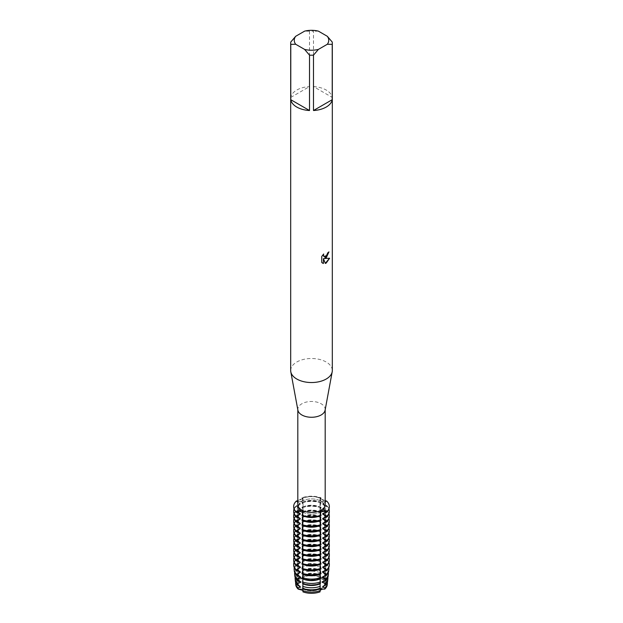 <?xml version="1.0" encoding="UTF-8"?>
<svg xmlns="http://www.w3.org/2000/svg" width="623" height="623" viewBox="0 0 623 623"><rect width="100%" height="100%" fill="white"/><g stroke="black" fill="none" stroke-linecap="round" stroke-linejoin="round"><path stroke-width="0.47" stroke-dasharray="3.12 2.34" d="M321.086 500.97A3.878 2.243 0 0 0 325.891 501.281L326.608 501.024L325.891 501.281A3.878 2.243 180 0 1 321.951 501.344A3.878 2.243 180 0 1 319.949 499.381A3.878 2.243 0 0 0 321.086 500.97M325.183 500.705L321.258 498.961L320.035 497.979L320.993 497.777L320.541 498.19A3.878 2.243 0 0 0 319.949 499.381A3.878 2.243 180 0 1 320.541 498.19L320.993 498.135L319.949 502.52L320.993 502.278L320.993 502.995L319.949 507.379L320.993 507.138L320.993 507.846L319.949 512.231L320.993 511.997L320.993 512.706L319.949 517.09L320.993 516.849L320.993 517.557L319.949 521.949L320.993 521.708L320.993 522.417L319.949 526.801L320.993 526.567L320.993 527.276L319.949 531.66L320.993 531.419L320.993 532.128L319.949 536.52L320.993 536.278L320.993 536.987L319.949 541.371L320.993 541.13L320.993 541.846L319.949 546.231L320.993 545.989L320.993 546.698L319.949 551.082L320.993 550.849L320.993 551.557L319.949 555.942L320.993 556.059L319.949 559.384L320.09 561.035L320.752 560.568L320.09 565.894A14.197 8.2 180 0 0 302.91 565.894L302.248 560.568L302.91 561.035L303.051 559.384L302.007 555.7L302.91 556.183L303.051 554.525L302.007 550.849L302.91 551.324L303.051 549.673L302.007 545.989L302.91 546.464L303.051 544.814L302.007 541.13L302.91 541.613L303.051 539.954L302.007 536.278L302.91 536.753L303.051 535.102L302.007 531.419L302.91 531.894L303.051 530.243L302.007 526.567L302.91 527.042L303.051 525.384L302.007 521.708L302.91 522.183L303.051 520.532L302.007 516.849L302.91 517.331L303.051 515.673L302.007 511.997L302.91 512.472L303.051 510.821L302.007 507.138L302.91 507.613L303.051 505.962L302.007 502.278L302.91 502.761L303.051 501.102L302.007 497.777L302.965 497.979L297.817 500.705M301.914 500.97A3.878 2.243 0 0 0 303.051 499.381A3.878 2.243 0 0 0 302.459 498.19L302.007 497.777A17.841 10.303 180 0 1 320.993 497.777A17.841 10.303 180 0 0 302.007 497.777L302.459 498.19A3.878 2.243 180 0 1 303.051 499.381A3.878 2.243 180 0 1 301.049 501.344A3.878 2.243 180 0 1 297.109 501.281A3.878 2.243 0 0 0 301.914 500.97M320.074 513.056A3.878 2.243 0 0 0 319.949 513.625A3.878 2.243 0 0 0 320.541 514.816L320.993 515.229L320.541 514.816A3.878 2.243 180 0 1 319.949 513.625A3.878 2.243 180 0 1 320.074 513.056M320.806 588.634A13.161 7.601 180 0 1 306.461 590.285A13.161 7.601 180 0 1 298.339 583.26A13.161 7.601 180 0 1 302.194 577.887A13.161 7.601 180 0 1 316.539 576.244A13.161 7.601 180 0 1 324.661 583.26A13.161 7.601 180 0 1 320.806 588.634A13.161 7.601 180 0 1 306.461 590.285A13.161 7.601 180 0 1 298.339 583.26A13.161 7.601 180 0 1 302.194 577.887A13.161 7.601 180 0 1 316.539 576.244A13.161 7.601 180 0 1 324.661 583.26A13.161 7.601 180 0 1 320.806 588.634M295.738 584.14A15.762 9.104 180 0 1 298.261 579.265L301.914 577.871L298.261 579.265A3.878 2.243 0 0 0 303.051 577.085A3.878 2.243 0 0 0 302.942 576.563L301.914 577.871L302.942 576.563A15.762 9.104 180 0 1 320.058 576.563A3.878 2.243 0 0 0 319.949 577.085A3.878 2.243 0 0 0 324.739 579.265L320.058 576.563L324.739 579.265A15.762 9.104 180 0 1 327.262 584.14M302.942 591.85L302.973 590.37L302.942 591.85A3.878 2.243 0 0 0 303.051 591.328A3.878 2.243 0 0 0 302.903 590.721M320.058 591.85L320.027 590.37L320.058 591.85A3.878 2.243 0 0 1 319.949 591.328L319.949 589.607M320.806 511.872A13.161 7.601 180 0 1 306.461 513.523A13.161 7.601 180 0 1 298.339 506.499A13.161 7.601 180 0 1 302.194 501.126A13.161 7.601 180 0 1 316.539 499.482A13.161 7.601 180 0 1 324.661 506.499A13.161 7.601 180 0 1 320.806 511.872A13.161 7.601 180 0 1 306.461 513.523A13.161 7.601 180 0 1 298.339 506.499A13.161 7.601 180 0 1 302.194 501.126A13.161 7.601 180 0 1 316.539 499.482A13.161 7.601 180 0 1 324.661 506.499A13.161 7.601 180 0 1 320.806 511.872M297.895 410.207A13.683 7.897 180 0 1 297.817 409.373A13.683 7.897 180 0 1 301.828 403.79A13.683 7.897 180 0 1 316.733 402.076A13.683 7.897 180 0 1 325.183 409.373A13.683 7.897 180 0 1 325.105 410.207M297.817 504.537A13.683 7.897 180 0 1 301.828 498.953A13.683 7.897 180 0 1 316.733 497.24A13.683 7.897 180 0 1 325.183 504.537M290.684 370.521A20.816 12.016 180 0 1 296.782 362.018A20.816 12.016 180 0 1 319.467 359.416A20.816 12.016 180 0 1 332.316 370.521M290.777 42.045L290.777 97.406A20.816 12.016 180 0 1 296.782 90.055A20.816 12.016 180 0 1 309.514 86.589L309.514 31.228A20.816 12.016 180 0 1 313.486 31.228L313.486 86.589L332.223 97.406L332.223 42.045M328.866 251.957L328.866 251.832A20.699 11.954 180 0 1 327.698 252.767L327.496 254.02L324.092 256.598M323.508 254.176L321.663 256.411L321.748 262.501M329.512 258.257L324.349 258.483M321.663 262.447L322.496 263.101M323.337 258.537L325.315 263.358M320.097 590.721A3.878 2.243 0 0 0 319.949 591.328M296.392 501.024L297.109 501.281L296.392 501.024L297.109 502.037L300.193 503.618L300.193 504.326L296.392 505.526L297.109 506.888L300.193 508.477L300.193 509.186L296.392 510.377L297.109 511.748L300.193 513.329L300.193 514.037L296.392 515.237L297.109 516.599L300.193 518.188L300.193 518.897L296.392 520.096L297.109 521.459L300.193 523.047L300.193 523.756L296.392 524.948L297.109 526.318L300.193 527.899L300.193 528.608L296.392 529.807L297.109 531.17L300.193 532.758L300.193 533.467L296.392 534.666L297.109 536.029L300.193 537.61L300.193 538.327L296.392 539.518L297.109 540.889L300.193 542.469L300.193 543.178L296.392 544.377L297.109 545.74L300.193 547.329L300.193 548.038L296.392 549.229L297.109 550.6L300.193 552.18L300.193 552.897L296.392 554.088L297.109 555.459L300.193 557.04L300.193 557.749L296.392 558.948L297.109 560.311L300.193 561.899L300.193 562.608L296.782 563.729L296.891 564.968L300.193 566.751L300.193 567.46A14.197 8.2 180 0 0 297.303 572.42L297.303 571.712A14.197 8.2 180 0 1 300.193 566.751M302.007 515.579L302.459 514.816A3.878 2.243 0 0 0 303.051 513.625A3.878 2.243 0 0 0 302.926 513.056A3.878 2.243 180 0 1 303.051 513.625A3.878 2.243 180 0 1 302.459 514.816L302.007 515.229L302.459 514.816A8.411 4.852 120 0 0 302.443 514.427M318.408 31.15L313.486 31.228M313.486 86.589A20.816 12.016 180 0 1 332.223 97.406M309.514 31.228L304.592 31.15M290.777 97.406L309.514 86.589M327.628 581.08A16.159 9.329 0 0 0 325.136 575.488L322.807 576.47L322.807 577.178L324.879 577.973L324.739 579.265A15.762 9.104 180 0 1 327.231 584.771M302.942 576.563A15.762 9.104 180 0 1 320.058 576.563L320.097 575.216A15.902 9.181 180 0 0 302.91 575.216L302.942 576.563M320.09 588.4L320.09 587.948A14.197 8.2 180 0 1 302.91 587.948L302.91 588.4M320.347 587.73L320.541 588.416L320.347 587.73M320.09 583.658L320.09 583.097A14.197 8.2 180 0 1 302.91 583.097L302.91 583.658M320.347 582.871L320.541 583.556L320.347 582.871M320.09 578.907L320.09 578.237L320.681 578.705M320.066 574.165L320.09 573.386L320.97 573.861M320.066 569.321L320.09 568.526L320.993 569.001M320.066 564.461L320.09 563.667L320.993 564.142M320.066 559.602L320.09 558.815L320.993 559.29M320.066 554.75L320.09 553.956L320.993 554.431M320.066 549.891L320.09 549.097L320.993 549.579M320.066 545.032L320.09 544.245L320.993 544.72M320.066 540.18L320.09 539.386L320.993 539.861M320.066 535.321L320.09 534.534L320.993 535.009M320.066 530.469L320.09 529.675L320.993 530.15M320.066 525.61L320.09 524.815L320.993 525.29M320.066 520.75L320.09 519.964L320.993 520.439M320.066 515.899L320.09 515.104L320.993 515.579M300.886 567.132L297.109 568.519M294.718 572.592A16.891 9.75 180 0 1 297.202 568.503L297.358 570.247A16.704 9.649 0 0 0 294.827 575.979M297.109 570.022L300.886 571.634M300.193 571.61L300.193 572.319A14.197 8.2 180 0 0 297.303 577.28L297.303 576.571A14.197 8.2 180 0 1 300.193 571.61M300.886 571.992L297.109 573.378M295.177 577.443A16.393 9.462 180 0 1 297.646 573.253L297.872 575.488L300.193 576.47L300.193 577.178L298.121 577.973L298.261 579.265A15.762 9.104 180 0 0 295.769 584.771M302.459 575.146L302.653 575.823L302.459 575.146M302.91 575.605L302.731 570.31A16.393 9.462 180 0 1 320.261 570.31L320.09 575.605A14.197 8.2 180 0 0 302.91 575.605M302.459 570.286L302.653 570.972L302.459 570.286M302.91 570.746L302.513 565.435A16.891 9.75 180 0 1 320.487 565.435L320.09 570.746A14.197 8.2 180 0 0 302.91 570.746M302.459 565.435L302.653 566.112L302.459 565.435M320.347 566.112L320.541 565.435L320.347 566.112M320.347 570.972L320.541 570.286L320.347 570.972M320.347 575.823L320.541 575.146L320.347 575.823M325.128 575.488L325.354 573.253A16.393 9.462 180 0 1 327.823 577.443M325.891 573.378L322.114 571.992M324.186 580.963A14.197 8.2 180 0 0 325.697 577.28A14.197 8.2 180 0 0 322.807 572.319L322.807 571.61A14.197 8.2 180 0 1 325.697 576.571A14.197 8.2 180 0 1 322.807 581.524M322.114 571.634L325.891 570.022M328.173 575.979A16.704 9.649 0 0 0 325.642 570.247L325.798 568.503A16.891 9.75 180 0 1 328.282 572.592M325.891 568.519L322.114 567.132M324.186 576.104A14.197 8.2 180 0 0 325.697 572.42A14.197 8.2 180 0 0 322.807 567.46L322.807 566.751L326.109 564.968L326.218 563.729L322.807 562.608L322.807 561.899L325.891 560.311L326.608 559.298L322.807 557.749L322.807 557.04L326.608 554.797L326.608 554.088L322.807 552.897L322.807 552.18L326.608 549.945L326.608 549.229L322.807 548.038L322.807 547.329L326.608 545.086L326.608 544.377L322.807 543.178L322.807 542.469L326.608 540.227L326.608 539.518L322.807 538.327L322.807 537.618L326.608 535.375L326.608 534.666L322.807 533.467L322.807 532.758L326.608 530.516L326.608 529.807L322.807 528.608L322.807 527.899L326.608 525.656L326.608 524.948L322.807 523.756L322.807 523.047L326.608 520.805L326.608 520.096L322.807 518.897L322.807 518.188L326.608 515.945L326.608 515.237L322.807 514.037L322.807 513.329L326.608 511.086L326.608 510.377L322.807 509.186L322.807 508.477L325.891 506.888L326.608 505.526L322.807 504.326L322.807 503.618L325.891 502.037L326.608 501.024M302.007 525.29L302.91 524.815L302.934 525.61M302.007 530.15L302.91 529.675L302.934 530.469M302.007 535.009L302.91 534.526L302.934 535.321M302.007 539.861L302.91 539.386L302.934 540.18M302.007 544.72L302.91 544.245L302.934 545.032M302.007 549.579L302.91 549.097L302.934 549.891M302.007 554.431L302.91 553.956L302.934 554.75M302.007 559.29L302.91 558.815L302.934 559.602M302.007 564.142L302.91 563.667L302.934 564.461M302.007 569.001L302.91 568.526L302.934 569.321M302.03 573.861L302.91 573.386L302.934 574.165M302.319 578.705L302.91 578.237L302.91 578.907M302.007 520.439L302.91 519.964L302.934 520.75M302.459 583.556L302.653 582.871L302.459 583.556M302.459 588.416L302.653 587.73L302.459 588.416M302.459 515.564L302.91 515.104L302.934 515.899M296.392 501.375A17.841 10.303 0 0 0 293.659 506.678M320.993 498.135A17.841 10.303 0 0 0 302.007 498.135M300.193 513.531A14.197 8.2 180 0 1 297.303 508.578A14.197 8.2 180 0 1 300.193 503.618M302.91 502.045A14.197 8.2 180 0 1 320.09 502.045M320.09 515.104A14.197 8.2 180 0 1 302.91 515.104M298.814 512.97A14.197 8.2 180 0 1 297.303 509.287A14.197 8.2 180 0 1 300.193 504.326M302.91 502.761A14.197 8.2 180 0 1 320.09 502.761M320.09 515.813A14.197 8.2 180 0 1 319.42 516.093M303.58 516.093A14.197 8.2 180 0 1 302.91 515.813M294.025 508.929A17.841 10.303 180 0 1 296.392 505.526M302.007 502.278A17.841 10.303 180 0 1 320.993 502.278M296.392 506.234A17.841 10.303 0 0 0 293.659 511.717M320.993 502.995A17.841 10.303 0 0 0 302.007 502.995M300.193 518.391A14.197 8.2 180 0 1 297.303 513.43A14.197 8.2 180 0 1 300.193 508.477M302.91 506.904A14.197 8.2 180 0 1 320.09 506.904M320.09 519.964A14.197 8.2 180 0 1 302.91 519.964M298.814 517.822A14.197 8.2 180 0 1 297.303 514.139A14.197 8.2 180 0 1 300.193 509.186M302.91 507.613A14.197 8.2 180 0 1 320.09 507.613M320.09 520.672A14.197 8.2 180 0 1 319.42 520.945M303.58 520.945A14.197 8.2 180 0 1 302.91 520.672M322.807 509.186A14.197 8.2 180 0 1 325.697 514.139A14.197 8.2 180 0 1 324.186 517.822M322.807 508.477A14.197 8.2 180 0 1 325.697 513.43A14.197 8.2 180 0 1 322.807 518.391M294.025 513.788A17.841 10.303 180 0 1 296.392 510.377M302.007 507.138A17.841 10.303 180 0 1 320.993 507.138M326.608 510.377A17.841 10.303 180 0 1 328.975 513.788M296.392 511.086A17.841 10.303 0 0 0 293.659 516.568M320.993 507.846A17.841 10.303 0 0 0 302.007 507.846M329.341 516.568A17.841 10.303 0 0 0 326.608 511.086M300.193 523.25A14.197 8.2 180 0 1 297.303 518.289A14.197 8.2 180 0 1 300.193 513.329M302.91 511.763A14.197 8.2 180 0 1 320.09 511.763M320.09 524.815A14.197 8.2 180 0 1 302.91 524.815M322.807 513.329A14.197 8.2 180 0 1 325.697 518.289A14.197 8.2 180 0 1 322.807 523.25M298.814 522.681A14.197 8.2 180 0 1 297.303 518.998A14.197 8.2 180 0 1 300.193 514.037M302.91 512.472A14.197 8.2 180 0 1 320.09 512.472M320.09 525.524A14.197 8.2 180 0 1 319.42 525.804M303.58 525.804A14.197 8.2 180 0 1 302.91 525.524M322.807 514.037A14.197 8.2 180 0 1 325.697 518.998A14.197 8.2 180 0 1 324.186 522.681M294.025 518.648A17.841 10.303 180 0 1 296.392 515.237M302.007 511.997A17.841 10.303 180 0 1 320.993 511.997M326.608 515.237A17.841 10.303 180 0 1 328.975 518.648M296.392 515.945A17.841 10.303 0 0 0 293.659 521.428M320.993 512.706A17.841 10.303 0 0 0 302.007 512.706M329.341 521.428A17.841 10.303 0 0 0 326.608 515.945M300.193 528.102A14.197 8.2 180 0 1 297.303 523.149A14.197 8.2 180 0 1 300.193 518.188M302.91 516.615A14.197 8.2 180 0 1 320.09 516.615M320.09 529.675A14.197 8.2 180 0 1 302.91 529.675M322.807 518.188A14.197 8.2 180 0 1 325.697 523.149A14.197 8.2 180 0 1 322.807 528.102M298.814 527.541A14.197 8.2 180 0 1 297.303 523.857A14.197 8.2 180 0 1 300.193 518.897M302.91 517.324A14.197 8.2 180 0 1 320.09 517.324M320.09 530.383A14.197 8.2 180 0 1 319.42 530.656M303.58 530.656A14.197 8.2 180 0 1 302.91 530.383M322.807 518.897A14.197 8.2 180 0 1 325.697 523.857A14.197 8.2 180 0 1 324.186 527.541M294.025 523.499A17.841 10.303 180 0 1 296.392 520.096M302.007 516.849A17.841 10.303 180 0 1 320.993 516.849M326.608 520.096A17.841 10.303 180 0 1 328.975 523.499M296.392 520.805A17.841 10.303 0 0 0 293.659 526.287M320.993 517.557A17.841 10.303 0 0 0 302.007 517.557M329.341 526.287A17.841 10.303 0 0 0 326.608 520.805M300.193 532.961A14.197 8.2 180 0 1 297.303 528A14.197 8.2 180 0 1 300.193 523.047M302.91 521.474A14.197 8.2 180 0 1 320.09 521.474M320.09 534.534A14.197 8.2 180 0 1 302.91 534.534M322.807 523.047A14.197 8.2 180 0 1 325.697 528A14.197 8.2 180 0 1 322.807 532.961M298.814 532.392A14.197 8.2 180 0 1 297.303 528.709A14.197 8.2 180 0 1 300.193 523.756M302.91 522.183A14.197 8.2 180 0 1 320.09 522.183M320.09 535.243A14.197 8.2 180 0 1 319.42 535.515M303.58 535.515A14.197 8.2 180 0 1 302.91 535.243M322.807 523.756A14.197 8.2 180 0 1 325.697 528.709A14.197 8.2 180 0 1 324.186 532.392M294.025 528.359A17.841 10.303 180 0 1 296.392 524.948M302.007 521.708A17.841 10.303 180 0 1 320.993 521.708M326.608 524.948A17.841 10.303 180 0 1 328.975 528.359M296.392 525.656A17.841 10.303 0 0 0 293.659 531.139M320.993 522.417A17.841 10.303 0 0 0 302.007 522.417M329.341 531.139A17.841 10.303 0 0 0 326.608 525.656M300.193 537.82A14.197 8.2 180 0 1 297.303 532.86A14.197 8.2 180 0 1 300.193 527.899M302.91 526.334A14.197 8.2 180 0 1 320.09 526.334M320.09 539.386A14.197 8.2 180 0 1 302.91 539.386M322.807 527.899A14.197 8.2 180 0 1 325.697 532.86A14.197 8.2 180 0 1 322.807 537.82M298.814 537.252A14.197 8.2 180 0 1 297.303 533.568A14.197 8.2 180 0 1 300.193 528.608M302.91 527.042A14.197 8.2 180 0 1 320.09 527.042M320.09 540.094A14.197 8.2 180 0 1 319.42 540.375M303.58 540.375A14.197 8.2 180 0 1 302.91 540.094M322.807 528.608A14.197 8.2 180 0 1 325.697 533.568A14.197 8.2 180 0 1 324.186 537.252M294.025 533.21A17.841 10.303 180 0 1 296.392 529.807M302.007 526.567A17.841 10.303 180 0 1 320.993 526.567M326.608 529.807A17.841 10.303 180 0 1 328.975 533.21M296.392 530.516A17.841 10.303 0 0 0 293.659 535.998M320.993 527.276A17.841 10.303 0 0 0 302.007 527.276M329.341 535.998A17.841 10.303 0 0 0 326.608 530.516M300.193 542.672A14.197 8.2 180 0 1 297.303 537.719A14.197 8.2 180 0 1 300.193 532.758M302.91 531.185A14.197 8.2 180 0 1 320.09 531.185M320.09 544.245A14.197 8.2 180 0 1 302.91 544.245M322.807 532.758A14.197 8.2 180 0 1 325.697 537.719A14.197 8.2 180 0 1 322.807 542.672M298.814 542.103A14.197 8.2 180 0 1 297.303 538.428A14.197 8.2 180 0 1 300.193 533.467M302.91 531.894A14.197 8.2 180 0 1 320.09 531.894M320.09 544.954A14.197 8.2 180 0 1 319.42 545.226M303.58 545.226A14.197 8.2 180 0 1 302.91 544.954M322.807 533.467A14.197 8.2 180 0 1 325.697 538.428A14.197 8.2 180 0 1 324.186 542.103M294.025 538.07A17.841 10.303 180 0 1 296.392 534.666M302.007 531.419A17.841 10.303 180 0 1 320.993 531.419M326.608 534.666A17.841 10.303 180 0 1 328.975 538.07M296.392 535.375A17.841 10.303 0 0 0 293.659 540.85M320.993 532.128A17.841 10.303 0 0 0 302.007 532.128M329.341 540.85A17.841 10.303 0 0 0 326.608 535.375M300.193 547.531A14.197 8.2 180 0 1 297.303 542.571A14.197 8.2 180 0 1 300.193 537.618M302.91 536.045A14.197 8.2 180 0 1 320.09 536.045M320.09 549.097A14.197 8.2 180 0 1 302.91 549.097M322.807 537.618A14.197 8.2 180 0 1 325.697 542.571A14.197 8.2 180 0 1 322.807 547.531M298.814 546.963A14.197 8.2 180 0 1 297.303 543.279A14.197 8.2 180 0 1 300.193 538.327M302.91 536.753A14.197 8.2 180 0 1 320.09 536.753M320.09 549.813A14.197 8.2 180 0 1 319.42 550.086M303.58 550.086A14.197 8.2 180 0 1 302.91 549.813M322.807 538.327A14.197 8.2 180 0 1 325.697 543.279A14.197 8.2 180 0 1 324.186 546.963M294.025 542.929A17.841 10.303 180 0 1 296.392 539.518M302.007 536.278A17.841 10.303 180 0 1 320.993 536.278M326.608 539.518A17.841 10.303 180 0 1 328.975 542.929M296.392 540.227A17.841 10.303 0 0 0 293.659 545.709M320.993 536.987A17.841 10.303 0 0 0 302.007 536.987M329.341 545.709A17.841 10.303 0 0 0 326.608 540.227M300.193 552.383A14.197 8.2 180 0 1 297.303 547.43A14.197 8.2 180 0 1 300.193 542.469M302.91 540.904A14.197 8.2 180 0 1 320.09 540.904M320.09 553.956A14.197 8.2 180 0 1 302.91 553.956M322.807 542.469A14.197 8.2 180 0 1 325.697 547.43A14.197 8.2 180 0 1 322.807 552.383M298.814 551.822A14.197 8.2 180 0 1 297.303 548.139A14.197 8.2 180 0 1 300.193 543.178M302.91 541.613A14.197 8.2 180 0 1 320.09 541.613M320.09 554.665A14.197 8.2 180 0 1 319.42 554.945M303.58 554.945A14.197 8.2 180 0 1 302.91 554.665M322.807 543.178A14.197 8.2 180 0 1 325.697 548.139A14.197 8.2 180 0 1 324.186 551.822M294.025 547.781A17.841 10.303 180 0 1 296.392 544.377M302.007 541.13A17.841 10.303 180 0 1 320.993 541.13M326.608 544.377A17.841 10.303 180 0 1 328.975 547.781M296.392 545.086A17.841 10.303 0 0 0 293.659 550.568M320.993 541.846A17.841 10.303 0 0 0 302.007 541.846M329.341 550.568A17.841 10.303 0 0 0 326.608 545.086M300.193 557.242A14.197 8.2 180 0 1 297.303 552.282A14.197 8.2 180 0 1 300.193 547.329M302.91 545.756A14.197 8.2 180 0 1 320.09 545.756M320.09 558.815A14.197 8.2 180 0 1 302.91 558.815M322.807 547.329A14.197 8.2 180 0 1 325.697 552.282A14.197 8.2 180 0 1 322.807 557.242M298.814 556.674A14.197 8.2 180 0 1 297.303 552.998A14.197 8.2 180 0 1 300.193 548.038M302.91 546.464A14.197 8.2 180 0 1 320.09 546.464M320.09 559.524A14.197 8.2 180 0 1 319.42 559.797M303.58 559.797A14.197 8.2 180 0 1 302.91 559.524M322.807 548.038A14.197 8.2 180 0 1 325.697 552.998A14.197 8.2 180 0 1 324.186 556.674M294.025 552.64A17.841 10.303 180 0 1 296.392 549.229M302.007 545.989A17.841 10.303 180 0 1 320.993 545.989M326.608 549.229A17.841 10.303 180 0 1 328.975 552.64M296.392 549.945A17.841 10.303 0 0 0 293.659 555.42M320.993 546.698A17.841 10.303 0 0 0 302.007 546.698M329.341 555.42A17.841 10.303 0 0 0 326.608 549.945M300.193 562.102A14.197 8.2 180 0 1 297.303 557.141A14.197 8.2 180 0 1 300.193 552.18M302.91 550.615A14.197 8.2 180 0 1 320.09 550.615M320.09 563.667A14.197 8.2 180 0 1 302.91 563.667M322.807 552.18A14.197 8.2 180 0 1 325.697 557.141A14.197 8.2 180 0 1 322.807 562.102M298.814 561.533A14.197 8.2 180 0 1 297.303 557.85A14.197 8.2 180 0 1 300.193 552.897M302.91 551.324A14.197 8.2 180 0 1 320.09 551.324M320.09 564.376A14.197 8.2 180 0 1 319.42 564.656M303.58 564.656A14.197 8.2 180 0 1 302.91 564.376M322.807 552.897A14.197 8.2 180 0 1 325.697 557.85A14.197 8.2 180 0 1 324.186 561.533M294.025 557.499A17.841 10.303 180 0 1 296.392 554.088M302.007 550.849A17.841 10.303 180 0 1 320.993 550.849M326.608 554.088A17.841 10.303 180 0 1 328.975 557.499M296.392 554.797A17.841 10.303 0 0 0 293.659 560.279M320.993 551.557A17.841 10.303 0 0 0 302.007 551.557M329.341 560.279A17.841 10.303 0 0 0 326.608 554.797M300.193 566.953A14.197 8.2 180 0 1 297.303 562.001A14.197 8.2 180 0 1 300.193 557.04M302.91 555.467A14.197 8.2 180 0 1 320.09 555.467M320.09 568.526A14.197 8.2 180 0 1 302.91 568.526M322.807 557.04A14.197 8.2 180 0 1 325.697 562.001A14.197 8.2 180 0 1 322.807 566.953M298.814 566.393A14.197 8.2 180 0 1 297.303 562.709A14.197 8.2 180 0 1 300.193 557.749M302.91 556.183A14.197 8.2 180 0 1 320.09 556.183M320.09 569.235A14.197 8.2 180 0 1 319.42 569.515M303.58 569.515A14.197 8.2 180 0 1 302.91 569.235M322.807 557.749A14.197 8.2 180 0 1 325.697 562.709A14.197 8.2 180 0 1 324.186 566.393M294.025 562.351A17.841 10.303 180 0 1 296.392 558.948M302.007 555.7A17.841 10.303 180 0 1 320.993 555.7M326.608 558.948A17.841 10.303 180 0 1 328.975 562.351M293.659 564.602A17.841 10.303 180 0 1 296.392 559.298M302.007 556.059A17.841 10.303 180 0 1 320.993 556.059M326.608 559.298A17.841 10.303 180 0 1 329.341 564.602M296.423 559.688A17.802 10.28 0 0 0 293.713 565.606M320.97 556.448A17.802 10.28 0 0 0 302.03 556.448M329.287 565.606A17.802 10.28 0 0 0 326.577 559.688M300.193 571.813A14.197 8.2 180 0 1 297.303 566.852A14.197 8.2 180 0 1 300.193 561.899M302.91 560.326A14.197 8.2 180 0 1 320.09 560.326M320.09 573.386A14.197 8.2 180 0 1 302.91 573.386M322.807 561.899A14.197 8.2 180 0 1 325.697 566.852A14.197 8.2 180 0 1 322.807 571.813M295.645 582.287A15.902 9.181 180 0 1 298.121 577.973M324.879 577.973A15.902 9.181 180 0 1 327.355 582.287M298.814 585.815A14.197 8.2 180 0 1 297.303 582.131A14.197 8.2 180 0 1 300.193 577.178M322.807 577.178A14.197 8.2 180 0 1 325.697 582.131A14.197 8.2 180 0 1 324.186 585.815M298.814 571.244A14.197 8.2 180 0 1 297.303 567.561A14.197 8.2 180 0 1 300.193 562.608M302.91 561.035A14.197 8.2 180 0 1 320.09 561.035M320.09 574.095A14.197 8.2 180 0 1 319.482 574.344M303.518 574.344A14.197 8.2 180 0 1 302.91 574.095M322.807 562.608A14.197 8.2 180 0 1 325.697 567.561A14.197 8.2 180 0 1 324.186 571.244M300.193 586.383A14.197 8.2 180 0 1 297.303 581.423A14.197 8.2 180 0 1 300.193 576.47M302.91 574.897A14.197 8.2 180 0 1 320.09 574.897M322.807 576.47A14.197 8.2 180 0 1 325.697 581.423A14.197 8.2 180 0 1 322.807 586.383M294.266 567.74A17.382 10.038 180 0 1 296.782 563.729M302.248 560.568A17.382 10.038 180 0 1 320.752 560.568M326.218 563.729A17.382 10.038 180 0 1 328.734 567.74M297.864 575.488A16.159 9.329 0 0 0 295.372 581.08M320.175 572.63A16.159 9.329 0 0 0 302.825 572.63M296.891 564.968A17.257 9.96 0 0 0 294.274 570.886M320.681 561.837A17.257 9.96 0 0 0 302.319 561.837M328.726 570.886A17.257 9.96 0 0 0 326.109 564.968M298.814 580.963A14.197 8.2 180 0 1 297.303 577.28M300.193 576.672A14.197 8.2 180 0 1 297.303 571.712M302.91 565.186A14.197 8.2 180 0 1 320.09 565.186M320.09 578.237A14.197 8.2 180 0 1 302.91 578.237M322.807 566.751A14.197 8.2 180 0 1 325.697 571.712A14.197 8.2 180 0 1 322.807 576.672M300.193 581.524A14.197 8.2 180 0 1 297.303 576.571M302.91 570.037A14.197 8.2 180 0 1 320.09 570.037M320.401 567.218A16.704 9.649 0 0 0 302.599 567.218M298.814 576.104A14.197 8.2 180 0 1 297.303 572.42M329.341 511.717A17.841 10.303 0 0 0 326.608 506.234M326.608 505.526A17.841 10.303 180 0 1 328.975 508.929M322.807 504.326A14.197 8.2 180 0 1 325.697 509.287A14.197 8.2 180 0 1 324.186 512.97M322.807 503.618A14.197 8.2 180 0 1 325.697 508.578A14.197 8.2 180 0 1 322.807 513.531M329.341 506.678A17.841 10.303 0 0 0 326.608 501.375M325.891 502.037L325.891 501.281A8.411 4.852 -60 0 1 325.907 500.884M302.459 498.945L302.459 498.19A8.411 4.852 -120 0 0 302.443 497.793M320.541 515.564L320.541 514.816A8.411 4.852 60 0 1 320.557 514.427M297.109 502.037L297.109 501.281A8.411 4.852 -120 0 0 297.093 500.884M320.541 498.945L320.541 498.19A8.411 4.852 -60 0 1 320.557 497.793M320.541 577.194L320.541 578.697M320.541 572.342L320.541 573.845M320.541 567.483L320.541 568.986M320.541 562.624L320.541 564.134M320.541 557.772L320.541 559.275M320.541 552.913L320.541 554.415M320.541 548.053L320.541 549.564M320.541 543.201L320.541 544.704M320.541 538.342L320.541 539.845M320.541 533.483L320.541 534.993M320.541 528.631L320.541 530.134M320.541 523.772L320.541 525.282M320.541 518.92L320.541 520.423M297.109 510.245L297.109 511.748M297.109 515.096L297.109 516.599M297.109 519.956L297.109 521.459M297.109 524.807L297.109 526.318M297.109 529.667L297.109 531.17M297.109 534.526L297.109 536.029M297.109 539.378L297.109 540.889M297.109 544.237L297.109 545.74M297.109 549.097L297.109 550.6M297.109 553.948L297.109 555.459M297.109 558.808L297.109 560.311M297.109 563.667L297.109 565.17M302.459 560.575L302.459 562.078M302.459 555.716L302.459 557.227M302.459 550.864L302.459 552.367M302.459 546.005L302.459 547.508M302.459 541.146L302.459 542.656M302.459 536.294L302.459 537.797M302.459 531.435L302.459 532.938M302.459 526.575L302.459 528.086M302.459 521.724L302.459 523.227M302.459 516.864L302.459 518.375M302.459 512.013L302.459 513.516M302.459 507.153L302.459 508.656M302.459 502.294L302.459 503.805M297.109 505.385L297.109 506.888M320.541 507.153L320.541 508.656M320.541 512.013L320.541 513.516M320.541 516.864L320.541 518.375M320.541 521.724L320.541 523.227M320.541 526.575L320.541 528.086M320.541 531.435L320.541 532.938M320.541 536.294L320.541 537.797M320.541 541.146L320.541 542.656M320.541 546.005L320.541 547.508M320.541 550.864L320.541 552.367M320.541 555.716L320.541 557.227M320.541 560.575L320.541 562.078M325.891 563.667L325.891 565.17M325.891 558.808L325.891 560.311M325.891 553.948L325.891 555.459M325.891 549.097L325.891 550.6M325.891 544.237L325.891 545.74M325.891 539.378L325.891 540.889M325.891 534.526L325.891 536.029M325.891 529.667L325.891 531.17M325.891 524.807L325.891 526.318M325.891 519.956L325.891 521.459M325.891 515.096L325.891 516.599M325.891 510.245L325.891 511.748M325.891 505.385L325.891 506.888M320.541 502.294L320.541 503.805M302.459 523.772L302.459 525.282M302.459 528.631L302.459 530.134M302.459 533.483L302.459 534.993M302.459 538.342L302.459 539.845M302.459 543.201L302.459 544.704M302.459 548.053L302.459 549.564M302.459 552.913L302.459 554.415M302.459 557.772L302.459 559.275M302.459 562.624L302.459 564.134M302.459 567.483L302.459 568.986M302.459 572.342L302.459 573.845M302.459 577.194L302.459 578.697M302.459 518.92L302.459 520.423M303.051 501.102L302.965 497.979M319.949 515.338L320.074 512.02M298.339 583.26L298.339 506.499L298.339 583.26M297.817 409.794L297.817 409.373M303.051 577.085L303.051 575.372M320.035 497.979L319.949 501.102M319.949 577.085L319.949 575.372M302.926 512.02L303.051 515.338M303.051 591.328L303.051 589.607M325.183 409.794L325.183 409.373M324.661 583.26L324.661 506.499L324.661 583.26M319.949 588.19L319.949 584.748M319.949 583.33L319.949 579.896M319.949 578.479L319.949 575.037M319.949 573.619L319.949 570.177M319.949 568.76L319.949 565.326M319.949 563.908L319.949 560.466M319.949 559.049L319.949 555.607M319.949 554.19L319.949 550.755M319.949 549.338L319.949 545.896M319.949 544.479L319.949 541.037M319.949 539.627L319.949 536.185M319.949 534.768L319.949 531.326M319.949 529.908L319.949 526.474M319.949 525.057L319.949 521.615M319.949 520.197L319.949 516.755M303.051 573.954L303.051 570.512M303.051 569.095L303.051 565.653M303.051 564.236L303.051 560.801M303.051 559.384L303.051 555.942M303.051 554.525L303.051 551.082M303.051 549.673L303.051 546.231M303.051 544.814L303.051 541.371M303.051 539.954L303.051 536.52M303.051 535.102L303.051 531.66M303.051 530.243L303.051 526.801M303.051 525.384L303.051 521.949M303.051 520.532L303.051 517.09M303.051 515.673L303.051 512.231M303.051 510.821L303.051 507.379M303.051 505.962L303.051 502.52M319.949 573.954L319.949 570.512M319.949 569.095L319.949 565.653M319.949 564.236L319.949 560.801M319.949 559.384L319.949 555.942M319.949 554.525L319.949 551.082M319.949 549.673L319.949 546.231M319.949 544.814L319.949 541.371M319.949 539.954L319.949 536.52M319.949 535.102L319.949 531.66M319.949 530.243L319.949 526.801M319.949 525.384L319.949 521.949M319.949 520.532L319.949 517.09M319.949 515.673L319.949 512.231M319.949 510.821L319.949 507.379M319.949 505.962L319.949 502.52M303.051 588.19L303.051 584.748M303.051 583.33L303.051 579.896M303.051 578.479L303.051 575.037M303.051 573.619L303.051 570.177M303.051 568.76L303.051 565.326M303.051 563.908L303.051 560.466M303.051 559.049L303.051 555.607M303.051 554.19L303.051 550.755M303.051 549.338L303.051 545.896M303.051 544.479L303.051 541.037M303.051 539.627L303.051 536.185M303.051 534.768L303.051 531.326M303.051 529.908L303.051 526.474M303.051 525.057L303.051 521.615M303.051 520.197L303.051 516.755M297.303 509.287L297.303 508.578M297.303 514.139L297.303 513.43M325.697 514.139L325.697 513.43M297.303 518.998L297.303 518.289M325.697 518.998L325.697 518.289M297.303 523.857L297.303 523.149M325.697 523.857L325.697 523.149M297.303 528.709L297.303 528M325.697 528.709L325.697 528M297.303 533.568L297.303 532.86M325.697 533.568L325.697 532.86M297.303 538.428L297.303 537.719M325.697 538.428L325.697 537.719M297.303 543.279L297.303 542.571M325.697 543.279L325.697 542.571M297.303 548.139L297.303 547.43M325.697 548.139L325.697 547.43M297.303 552.998L297.303 552.282M325.697 552.998L325.697 552.282M297.303 557.85L297.303 557.141M325.697 557.85L325.697 557.141M297.303 562.709L297.303 562.001M325.697 562.709L325.697 562.001M297.303 567.561L297.303 566.852M325.697 567.561L325.697 566.852M297.303 582.131L297.303 581.423M325.697 582.131L325.697 581.423M325.697 577.28L325.697 576.571M325.697 572.42L325.697 571.712M325.697 509.287L325.697 508.578"/><path stroke-width="0.93" d="M298.814 576.104A14.197 8.2 180 0 0 300.193 577.381L300.193 576.672L296.891 575.566L296.782 574.406L300.193 572.521L300.193 571.813L296.392 570.263L297.109 569.251L300.193 567.662L300.193 566.953L296.392 565.762L297.109 564.391L300.193 562.81L300.193 562.102L296.392 560.902L297.109 559.54L300.193 557.951L300.193 557.242L296.392 556.051L297.109 554.68L300.193 553.099L300.193 552.383L296.392 551.191L297.109 549.821L300.193 548.24L300.193 547.531L296.392 546.332L297.109 544.969L300.193 543.381L300.193 542.672L296.392 541.48L297.109 540.11L300.193 538.529L300.193 537.82L296.392 536.621L297.109 535.258L300.193 533.67L300.193 532.961L296.392 531.762L297.109 530.399L300.193 528.81L300.193 528.102L296.392 526.91L297.109 525.539L300.193 523.959L300.193 523.25L296.392 522.051L297.109 520.688L300.193 519.099L300.193 518.391L296.392 517.191L297.109 515.828L300.193 514.248L300.193 513.531L296.392 512.34L297.109 511.724A3.878 2.243 180 0 1 302.926 513.056A3.878 2.243 0 0 0 301.914 512.036A3.878 2.243 0 0 0 297.109 511.724L296.392 511.981A17.841 10.303 180 0 1 296.392 501.024L297.817 500.705M293.659 506.678A17.841 10.303 0 0 0 293.659 506.857L293.659 506.499A17.841 10.303 180 0 0 296.392 511.981L297.093 511.335L301.742 510.229L302.926 512.02L302.007 515.579A17.841 10.303 0 0 0 320.993 515.579L320.993 515.229A17.841 10.303 180 0 1 302.007 515.229A17.841 10.303 180 0 0 320.993 515.229L320.074 512.02L321.258 510.229L325.891 511.724A3.878 2.243 0 0 0 321.086 512.036A3.878 2.243 0 0 0 320.074 513.056A3.878 2.243 180 0 1 325.891 511.724L326.608 512.34L322.807 513.531L322.807 514.24L325.891 515.828L326.608 517.191L322.807 518.391L322.807 519.099L325.891 520.688L326.608 522.051L322.807 523.25L322.807 523.959L325.891 525.539L326.608 526.91L322.807 528.102L322.807 528.81L325.891 530.399L326.608 531.762L322.807 532.961L322.807 533.67L325.891 535.258L326.608 536.621L322.807 537.82L322.807 538.529L325.891 540.11L326.608 541.48L322.807 542.672L322.807 543.381L325.891 544.969L326.608 546.332L322.807 547.531L322.807 548.24L325.891 549.821L326.608 551.191L322.807 552.383L322.807 553.099L325.891 554.68L326.608 556.051L322.807 557.242L322.807 557.951L325.891 559.54L326.608 560.902L322.807 562.102L322.807 562.81L325.891 564.391L326.608 565.762L322.807 566.953L322.807 567.662L325.891 569.251L326.608 570.263L322.807 571.813L322.807 572.521L326.218 574.406L326.109 575.566L322.807 576.672L322.807 577.381A14.197 8.2 180 0 0 324.186 576.104M326.608 501.024A17.841 10.303 180 0 1 329.341 506.499A17.841 10.303 180 0 1 326.608 511.981A17.841 10.303 180 0 0 326.608 501.024L325.183 500.705M302.903 590.721A3.878 2.243 0 0 0 298.261 589.148A15.762 9.104 180 0 1 295.738 584.14M297.872 585.511L297.646 583.369A16.393 9.462 180 0 1 295.138 578.899L295.372 581.08A16.159 9.329 0 0 0 297.864 585.511L300.193 586.383L300.193 587.092L298.121 587.894A15.902 9.181 180 0 1 295.629 583.502L295.769 584.771A15.762 9.104 180 0 0 298.261 589.148L302.973 590.37L298.261 589.148L298.121 587.902M320.09 588.4L320.058 591.85A15.762 9.104 180 0 1 302.942 591.85L302.91 588.4M327.262 584.14A15.762 9.104 180 0 1 324.739 589.148L321.086 588.937L320.027 590.37L321.086 588.937L324.739 589.148A3.878 2.243 0 0 0 320.097 590.721M327.309 36.29L332.223 42.045A20.816 12.016 180 0 1 332.316 43.189L332.316 370.521A20.816 12.016 180 0 1 332.199 371.799L325.105 410.207A13.683 7.897 180 0 1 321.172 414.957A13.683 7.897 180 0 1 306.944 416.818A13.683 7.897 180 0 1 297.895 410.207L290.801 371.799A20.816 12.016 180 0 1 290.684 370.521L290.684 43.189A20.816 12.016 180 0 1 290.777 42.045L295.691 36.29L304.592 31.15A17.249 9.96 180 0 1 318.408 31.15L327.309 36.29A17.249 9.96 180 0 1 327.309 44.264L332.223 44.342L332.223 99.703A20.816 12.016 180 0 1 326.218 107.055A20.816 12.016 180 0 1 313.486 110.52L313.486 55.151A20.816 12.016 180 0 1 309.514 55.151L309.514 110.52A20.816 12.016 180 0 1 290.777 99.703L290.777 44.342A20.816 12.016 180 0 1 290.684 43.189M325.183 409.794L325.183 504.537A13.683 7.897 180 0 1 321.172 510.128A13.683 7.897 180 0 1 306.267 511.833A13.683 7.897 180 0 1 297.817 504.537L297.817 409.794M332.199 371.799A20.816 12.016 180 0 1 326.218 379.018A20.816 12.016 180 0 1 304.569 381.852A20.816 12.016 180 0 1 290.801 371.799M321.748 262.501L321.748 256.466L323.68 253.997L323.415 255.196L324.131 256.621L326.218 256.224L327.784 252.821A20.816 12.016 0 0 0 328.952 251.887L326.218 257.844L324.435 258.529L329.622 258.234L326.218 263.054L325.338 263.428L323.423 258.592L323.423 263.482L321.748 262.493M328.866 251.957L324.435 258.529M324.092 256.598L323.516 256.006L323.508 254.176M322.496 263.101L323.337 263.428M323.423 263.482L323.423 258.592M325.315 263.358L329.512 258.257M290.777 44.342L295.691 44.264A17.249 9.96 180 0 1 295.691 36.29M295.691 44.264L304.592 49.404L309.514 55.151M313.486 55.151L318.408 49.404A17.249 9.96 180 0 1 304.592 49.404M318.408 49.404L327.309 44.264M332.316 43.189A20.816 12.016 180 0 1 332.223 44.342M309.514 110.52L290.777 99.703M332.223 99.703L313.486 110.52M327.355 582.287A15.902 9.181 180 0 1 327.371 583.502L327.231 584.771A15.762 9.104 180 0 1 324.739 589.148L324.879 587.902M322.114 577.35L325.891 578.962M325.798 578.876L325.642 580.519A16.704 9.649 0 0 0 328.173 575.979L328.36 574.289A16.891 9.75 180 0 1 325.798 578.876M325.891 580.465L322.114 581.851M322.807 581.524L322.807 582.232A14.197 8.2 180 0 0 324.186 580.963M322.114 582.209L325.891 583.821M327.823 577.443A16.393 9.462 180 0 1 327.862 578.899A16.393 9.462 180 0 1 325.354 583.369L325.128 585.511L322.807 586.383L322.807 587.092L324.879 587.894A15.902 9.181 180 0 0 327.371 583.502M302.91 583.658L302.817 588.369A16.159 9.329 0 0 0 320.175 588.369L320.09 583.658M302.91 578.907L302.599 583.549A16.704 9.649 0 0 0 320.401 583.549L320.09 578.907M302.934 574.165L302.319 578.705A17.257 9.96 0 0 0 320.681 578.705L320.066 574.165M302.934 569.321L302.03 573.861A17.802 10.28 0 0 0 320.97 573.861L320.066 569.321M302.934 564.461L302.007 569.001A17.841 10.303 0 0 0 320.993 569.001L320.066 564.461M302.934 559.602L302.007 564.142A17.841 10.303 0 0 0 320.993 564.142L320.066 559.602M302.934 554.75L302.007 559.29A17.841 10.303 0 0 0 320.993 559.29L320.066 554.75M302.934 549.891L302.007 554.431A17.841 10.303 0 0 0 320.993 554.431L320.066 549.891M302.934 545.032L302.007 549.579A17.841 10.303 0 0 0 320.993 549.579L320.066 545.032M302.934 540.18L302.007 544.72A17.841 10.303 0 0 0 320.993 544.72L320.066 540.18M302.934 535.321L302.007 539.861A17.841 10.303 0 0 0 320.993 539.861L320.066 535.321M302.934 530.469L302.007 535.009A17.841 10.303 0 0 0 320.993 535.009L320.066 530.469M302.934 525.61L302.007 530.15A17.841 10.303 0 0 0 320.993 530.15L320.066 525.61M302.934 520.75L302.007 525.29A17.841 10.303 0 0 0 320.993 525.29L320.066 520.75M302.934 515.899L302.007 520.439A17.841 10.303 0 0 0 320.993 520.439L320.066 515.899M297.109 583.821L300.886 582.209M298.814 580.963A14.197 8.2 180 0 0 300.193 582.232L300.193 581.524M300.886 581.851L297.109 580.465M294.64 574.289L294.827 575.979A16.704 9.649 0 0 0 297.358 580.519L297.202 578.876A16.891 9.75 180 0 1 294.64 574.289A16.891 9.75 180 0 1 294.718 572.592M297.109 578.962L300.886 577.35M293.659 506.857A17.841 10.303 0 0 0 296.392 512.34M293.659 506.499A17.841 10.303 180 0 1 296.392 501.024M300.193 514.24A14.197 8.2 180 0 1 298.814 512.97M319.42 516.093A14.197 8.2 180 0 1 303.58 516.093M296.392 516.483A17.841 10.303 180 0 1 293.659 511.008A17.841 10.303 180 0 1 294.025 508.929M320.993 519.73A17.841 10.303 180 0 1 302.007 519.73M293.659 511.008L293.659 511.717A17.841 10.303 0 0 0 296.392 517.191M300.193 519.099A14.197 8.2 180 0 1 298.814 517.822M319.42 520.945A14.197 8.2 180 0 1 303.58 520.945M324.186 517.822A14.197 8.2 180 0 1 322.807 519.099M296.392 521.342A17.841 10.303 180 0 1 293.659 515.86A17.841 10.303 180 0 1 294.025 513.788M320.993 524.582A17.841 10.303 180 0 1 302.007 524.582M328.975 513.788A17.841 10.303 180 0 1 329.341 515.86A17.841 10.303 180 0 1 326.608 521.342M293.659 515.86L293.659 516.568A17.841 10.303 0 0 0 296.392 522.051M326.608 522.051A17.841 10.303 0 0 0 329.341 516.568L329.341 515.86M300.193 523.959A14.197 8.2 180 0 1 298.814 522.681M319.42 525.804A14.197 8.2 180 0 1 303.58 525.804M324.186 522.681A14.197 8.2 180 0 1 322.807 523.959M296.392 526.201A17.841 10.303 180 0 1 293.659 520.719A17.841 10.303 180 0 1 294.025 518.648M320.993 529.441A17.841 10.303 180 0 1 302.007 529.441M328.975 518.648A17.841 10.303 180 0 1 329.341 520.719A17.841 10.303 180 0 1 326.608 526.201M293.659 520.719L293.659 521.428A17.841 10.303 0 0 0 296.392 526.91M326.608 526.91A17.841 10.303 0 0 0 329.341 521.428L329.341 520.719M300.193 528.81A14.197 8.2 180 0 1 298.814 527.541M319.42 530.656A14.197 8.2 180 0 1 303.58 530.656M324.186 527.541A14.197 8.2 180 0 1 322.807 528.81M296.392 531.053A17.841 10.303 180 0 1 293.659 525.571A17.841 10.303 180 0 1 294.025 523.499M320.993 534.3A17.841 10.303 180 0 1 302.007 534.3M328.975 523.499A17.841 10.303 180 0 1 329.341 525.571A17.841 10.303 180 0 1 326.608 531.053M293.659 525.571L293.659 526.287A17.841 10.303 0 0 0 296.392 531.762M326.608 531.762A17.841 10.303 0 0 0 329.341 526.287L329.341 525.571M300.193 533.67A14.197 8.2 180 0 1 298.814 532.392M319.42 535.515A14.197 8.2 180 0 1 303.58 535.515M324.186 532.392A14.197 8.2 180 0 1 322.807 533.67M296.392 535.912A17.841 10.303 180 0 1 293.659 530.43A17.841 10.303 180 0 1 294.025 528.359M320.993 539.152A17.841 10.303 180 0 1 302.007 539.152M328.975 528.359A17.841 10.303 180 0 1 329.341 530.43A17.841 10.303 180 0 1 326.608 535.912M293.659 530.43L293.659 531.139A17.841 10.303 0 0 0 296.392 536.621M326.608 536.621A17.841 10.303 0 0 0 329.341 531.139L329.341 530.43M300.193 538.529A14.197 8.2 180 0 1 298.814 537.252M319.42 540.375A14.197 8.2 180 0 1 303.58 540.375M324.186 537.252A14.197 8.2 180 0 1 322.807 538.529M296.392 540.772A17.841 10.303 180 0 1 293.659 535.289A17.841 10.303 180 0 1 294.025 533.21M320.993 544.011A17.841 10.303 180 0 1 302.007 544.011M328.975 533.21A17.841 10.303 180 0 1 329.341 535.289A17.841 10.303 180 0 1 326.608 540.772M293.659 535.289L293.659 535.998A17.841 10.303 0 0 0 296.392 541.48M326.608 541.48A17.841 10.303 0 0 0 329.341 535.998L329.341 535.289M300.193 543.381A14.197 8.2 180 0 1 298.814 542.103M319.42 545.226A14.197 8.2 180 0 1 303.58 545.226M324.186 542.103A14.197 8.2 180 0 1 322.807 543.381M296.392 545.623A17.841 10.303 180 0 1 293.659 540.141A17.841 10.303 180 0 1 294.025 538.07M320.993 548.863A17.841 10.303 180 0 1 302.007 548.863M328.975 538.07A17.841 10.303 180 0 1 329.341 540.141A17.841 10.303 180 0 1 326.608 545.623M293.659 540.141L293.659 540.85A17.841 10.303 0 0 0 296.392 546.332M326.608 546.332A17.841 10.303 0 0 0 329.341 540.85L329.341 540.141M300.193 548.24A14.197 8.2 180 0 1 298.814 546.963M319.42 550.086A14.197 8.2 180 0 1 303.58 550.086M324.186 546.963A14.197 8.2 180 0 1 322.807 548.24M296.392 550.483A17.841 10.303 180 0 1 293.659 545A17.841 10.303 180 0 1 294.025 542.929M320.993 553.722A17.841 10.303 180 0 1 302.007 553.722M328.975 542.929A17.841 10.303 180 0 1 329.341 545A17.841 10.303 180 0 1 326.608 550.483M293.659 545L293.659 545.709A17.841 10.303 0 0 0 296.392 551.191M326.608 551.191A17.841 10.303 0 0 0 329.341 545.709L329.341 545M300.193 553.099A14.197 8.2 180 0 1 298.814 551.822M319.42 554.945A14.197 8.2 180 0 1 303.58 554.945M324.186 551.822A14.197 8.2 180 0 1 322.807 553.099M296.392 555.334A17.841 10.303 180 0 1 293.659 549.86A17.841 10.303 180 0 1 294.025 547.781M320.993 558.582A17.841 10.303 180 0 1 302.007 558.582M328.975 547.781A17.841 10.303 180 0 1 329.341 549.86A17.841 10.303 180 0 1 326.608 555.334M293.659 549.86L293.659 550.568A17.841 10.303 0 0 0 296.392 556.051M326.608 556.051A17.841 10.303 0 0 0 329.341 550.568L329.341 549.86M300.193 557.951A14.197 8.2 180 0 1 298.814 556.674M319.42 559.797A14.197 8.2 180 0 1 303.58 559.797M324.186 556.674A14.197 8.2 180 0 1 322.807 557.951M296.392 560.194A17.841 10.303 180 0 1 293.659 554.711A17.841 10.303 180 0 1 294.025 552.64M320.993 563.433A17.841 10.303 180 0 1 302.007 563.433M328.975 552.64A17.841 10.303 180 0 1 329.341 554.711A17.841 10.303 180 0 1 326.608 560.194M293.659 554.711L293.659 555.42A17.841 10.303 0 0 0 296.392 560.902M326.608 560.902A17.841 10.303 0 0 0 329.341 555.42L329.341 554.711M300.193 562.81A14.197 8.2 180 0 1 298.814 561.533M319.42 564.656A14.197 8.2 180 0 1 303.58 564.656M324.186 561.533A14.197 8.2 180 0 1 322.807 562.81M296.392 565.053A17.841 10.303 180 0 1 293.659 559.571A17.841 10.303 180 0 1 294.025 557.499M320.993 568.293A17.841 10.303 180 0 1 302.007 568.293M328.975 557.499A17.841 10.303 180 0 1 329.341 559.571A17.841 10.303 180 0 1 326.608 565.053M293.659 559.571L293.659 560.279A17.841 10.303 0 0 0 296.392 565.762M326.608 565.762A17.841 10.303 0 0 0 329.341 560.279L329.341 559.571M300.193 567.662A14.197 8.2 180 0 1 298.814 566.393M319.42 569.515A14.197 8.2 180 0 1 303.58 569.515M324.186 566.393A14.197 8.2 180 0 1 322.807 567.662M296.392 569.905A17.841 10.303 180 0 1 293.659 564.422A17.841 10.303 180 0 1 294.025 562.351M320.993 573.152A17.841 10.303 180 0 1 302.007 573.152M328.975 562.351A17.841 10.303 180 0 1 329.341 564.422A17.841 10.303 180 0 1 326.608 569.905M296.392 570.263A17.841 10.303 180 0 1 293.69 565.419A17.841 10.303 180 0 1 293.659 564.781A17.841 10.303 180 0 1 293.659 564.602M320.993 573.503A17.841 10.303 180 0 1 302.007 573.503M329.341 564.602A17.841 10.303 180 0 1 329.341 564.781A17.841 10.303 180 0 1 329.31 565.419A17.841 10.303 180 0 1 326.608 570.263M293.713 565.606A17.802 10.28 0 0 0 293.729 565.793A17.802 10.28 0 0 0 296.423 570.621M326.577 570.621A17.802 10.28 0 0 0 329.271 565.793A17.802 10.28 0 0 0 329.287 565.606M320.058 591.85A15.762 9.104 180 0 1 302.942 591.85M295.629 583.502A15.902 9.181 180 0 1 295.645 582.287M320.09 590.659A15.902 9.181 180 0 1 302.91 590.659M300.193 587.092A14.197 8.2 180 0 1 298.814 585.815M320.09 588.665A14.197 8.2 180 0 1 302.91 588.665M324.186 585.815A14.197 8.2 180 0 1 322.807 587.092M300.193 572.521A14.197 8.2 180 0 1 298.814 571.244M319.482 574.344A14.197 8.2 180 0 1 303.518 574.344M324.186 571.244A14.197 8.2 180 0 1 322.807 572.521M296.782 574.406A17.382 10.038 180 0 1 294.149 569.687A17.382 10.038 180 0 1 294.266 567.74M320.752 577.568A17.382 10.038 180 0 1 302.248 577.568M328.734 567.74A17.382 10.038 180 0 1 328.851 569.687A17.382 10.038 180 0 1 326.218 574.406M325.136 585.511A16.159 9.329 0 0 0 327.628 581.08L327.862 578.899M295.138 578.899A16.393 9.462 180 0 1 295.177 577.443M320.261 586.313A16.393 9.462 180 0 1 302.739 586.313M294.149 569.687L294.274 570.886A17.257 9.96 0 0 0 296.891 575.566M326.109 575.566A17.257 9.96 0 0 0 328.726 570.886L328.851 569.687M320.09 583.806A14.197 8.2 180 0 1 302.91 583.806M320.09 578.946A14.197 8.2 180 0 1 302.91 578.946M320.487 581.944A16.891 9.75 180 0 1 302.513 581.944M328.282 572.592A16.891 9.75 180 0 1 328.36 574.289M326.608 517.191A17.841 10.303 0 0 0 329.341 511.717L329.341 511.008A17.841 10.303 180 0 1 326.608 516.483M328.975 508.929A17.841 10.303 180 0 1 329.341 511.008M324.186 512.97A14.197 8.2 180 0 1 322.807 514.24M326.608 512.34A17.841 10.303 0 0 0 329.341 506.857A17.841 10.303 0 0 0 329.341 506.678M297.109 512.48L297.109 511.724A8.411 4.852 120 0 0 297.093 511.335M325.891 512.48L325.891 511.724A8.411 4.852 60 0 1 325.907 511.335M325.891 520.688L325.891 522.191M325.891 525.539L325.891 527.05M325.891 530.399L325.891 531.902M325.891 535.258L325.891 536.761M325.891 540.11L325.891 541.613M325.891 544.969L325.891 546.472M325.891 549.821L325.891 551.332M325.891 554.68L325.891 556.183M325.891 559.54L325.891 561.043M325.891 564.391L325.891 565.902M325.891 569.251L325.891 570.754M325.891 574.11L325.891 575.613M325.891 515.828L325.891 517.331M297.109 574.11L297.109 575.613M297.109 569.251L297.109 570.754M297.109 564.391L297.109 565.902M297.109 559.54L297.109 561.043M297.109 554.68L297.109 556.183M297.109 549.821L297.109 551.332M297.109 544.969L297.109 546.472M297.109 540.11L297.109 541.613M297.109 535.258L297.109 536.761M297.109 530.399L297.109 531.902M297.109 525.539L297.109 527.05M297.109 520.688L297.109 522.191M297.109 515.828L297.109 517.331"/></g></svg>
